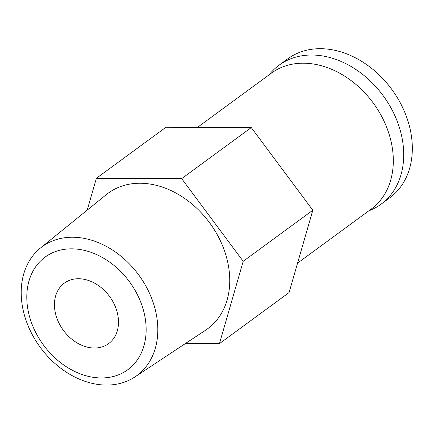<?xml version="1.0" encoding="UTF-8"?>
<svg xmlns="http://www.w3.org/2000/svg" width="434" height="434" viewBox="0 0 434 434"><rect width="100%" height="100%" fill="white"/><g stroke="black" fill="none" stroke-linecap="round" stroke-linejoin="round"><path stroke-width="0.65" d="M368.933 210.761A86.203 65.881 -126.3 0 0 381.057 204.192L389.672 197.871A86.203 65.881 -126.3 0 0 391.804 89.399A86.203 65.881 -126.3 0 0 287.699 58.861L279.084 65.181A86.203 65.881 -126.3 0 0 269.172 74.773M381.057 204.192A86.203 65.881 -126.3 0 0 383.189 95.719A86.203 65.881 -126.3 0 0 279.084 65.181M297.567 263.113L371.151 209.128A84.326 64.449 -126.3 0 0 373.24 103.015A84.326 64.449 -126.3 0 0 271.396 73.14L197.492 127.357M185.475 343.5L219.458 343.63L289.071 292.565L312.816 210.23L251.281 127.563L166 127.238L96.386 178.298L87.212 210.11M312.816 210.23L243.203 261.295L181.667 178.629L96.386 178.298M251.281 127.563L181.667 178.629M219.458 343.63L243.203 261.295M40.416 248.058L106.314 194.627A84.077 64.259 53.7 0 1 140.122 183.246A84.077 64.259 53.7 0 1 221.318 242.85A84.077 64.259 53.7 0 1 205.7 330.117L134.947 376.929A79.97 61.118 -126.3 0 0 149.801 293.921A79.97 61.118 -126.3 0 0 72.576 237.235A79.97 61.118 -126.3 0 0 40.416 248.058A79.97 61.118 -126.3 0 0 30.44 331.034A79.97 61.118 -126.3 0 0 106.433 385.077A79.97 61.118 -126.3 0 0 134.947 376.929M101.258 377.954A69.852 53.387 -126.3 0 0 129.131 281.292A69.852 53.387 -126.3 0 0 29.013 280.906A69.852 53.387 -126.3 0 0 101.258 377.954M94.4 348.025A37.476 28.644 -126.3 0 0 108.636 343.603A37.476 28.644 -126.3 0 0 109.563 296.438A37.476 28.644 -126.3 0 0 64.297 283.163A37.476 28.644 -126.3 0 0 58.492 322.082A37.476 28.644 -126.3 0 0 94.4 348.025"/></g></svg>
